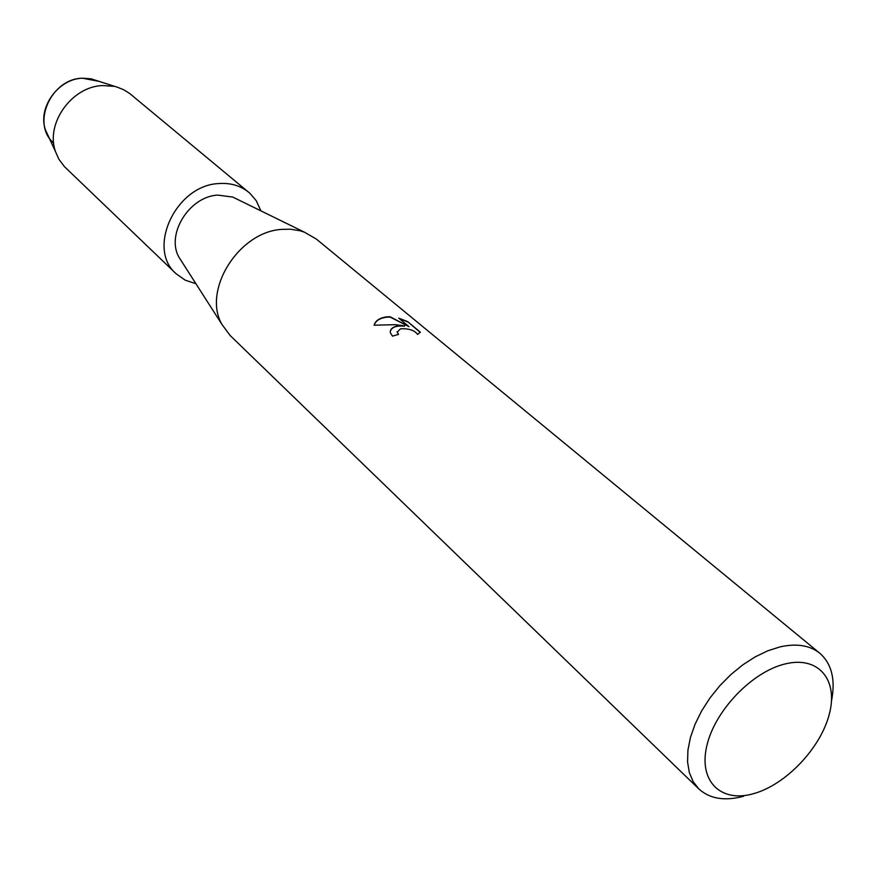 <?xml version="1.0" encoding="UTF-8"?>
<svg xmlns="http://www.w3.org/2000/svg" width="877" height="877" viewBox="0 0 877 877"><rect width="100%" height="100%" fill="white"/><g stroke="black" fill="none" stroke-linecap="round" stroke-linejoin="round"><path stroke-width="1.32" d="M53.683 143.006C30.958 124.128 51.03 78.426 82.526 78.217L98.421 81.254L91.109 78.82L117.759 87.349L124.074 89.936L129.763 93.554L250 193.389L256.183 200.625L260.951 210.886M743.543 796.294C724.654 801.304 709.745 798.837 698.816 788.905L230.18 335.551L222.002 324.501C202.039 290.506 238.741 231.671 281.868 229.379L290.287 229.204L299.89 230.717L304.396 232.164L316.312 239.037L819.852 653.277C831.791 663.878 835.671 679.796 831.484 701.041M181.945 261.883L179.029 257.323C165.687 234.51 189.311 196.36 217.792 195.111L232.778 197.084L237.656 199.463M409.011 326.672L390.002 317.025C381.363 317.2 376.069 319.908 374.117 325.181C375.4 320.752 379.467 317.989 386.275 316.882L390.046 316.74L409.011 326.672L398.761 318.154L407.553 321.563L420.313 332.131L417.627 334.433C414.47 330.234 408.77 328.36 400.515 328.809L397.16 332.175L398.542 334.378L392.512 336.132L390.32 332.712C389.958 329.467 392.216 327.22 397.106 325.959L404.604 325.915L395.582 324.687L374.062 325.181M698.816 788.905L693.104 781.582L689.311 772.505L687.568 761.927L687.93 750.131L690.44 737.469L695.033 724.303L701.578 711.028L709.899 698.07L719.732 685.814L730.793 674.654L742.72 664.909L755.152 656.884L767.715 650.822L780.026 646.886C796.634 643.203 809.909 645.329 819.852 653.277M785.408 663.878C818.69 655.722 838.511 680.037 829.291 714.24C820.543 748.333 785.671 784.904 753.398 793.718C721.026 803.036 698.432 781.429 706.774 746.042C714.612 710.787 752.258 671.508 785.408 663.878M398.257 334.444L397.149 331.758M420.258 332.416L407.553 321.563M390.276 331.528C391.591 327.176 396.349 325.4 404.56 326.2L404.604 325.904M407.509 321.859L399.32 318.625M48.717 136.955L45.472 129.949C37.371 107.871 58.222 78.667 82.526 78.217L91.109 78.82M195.933 283.742L185.2 280.158L176.134 273.767L64.492 166.696L58.814 159.143L55.492 151.578C45.209 123.591 71.936 86.187 102.828 85.573L113.725 86.319M176.134 273.767C146.306 248.662 175.959 185.047 218.899 183.556C230.585 182.734 240.55 185.661 248.794 192.348M232.778 197.084L304.396 232.164M179.029 257.323L222.002 324.501M45.472 129.949L55.492 151.578"/></g></svg>

